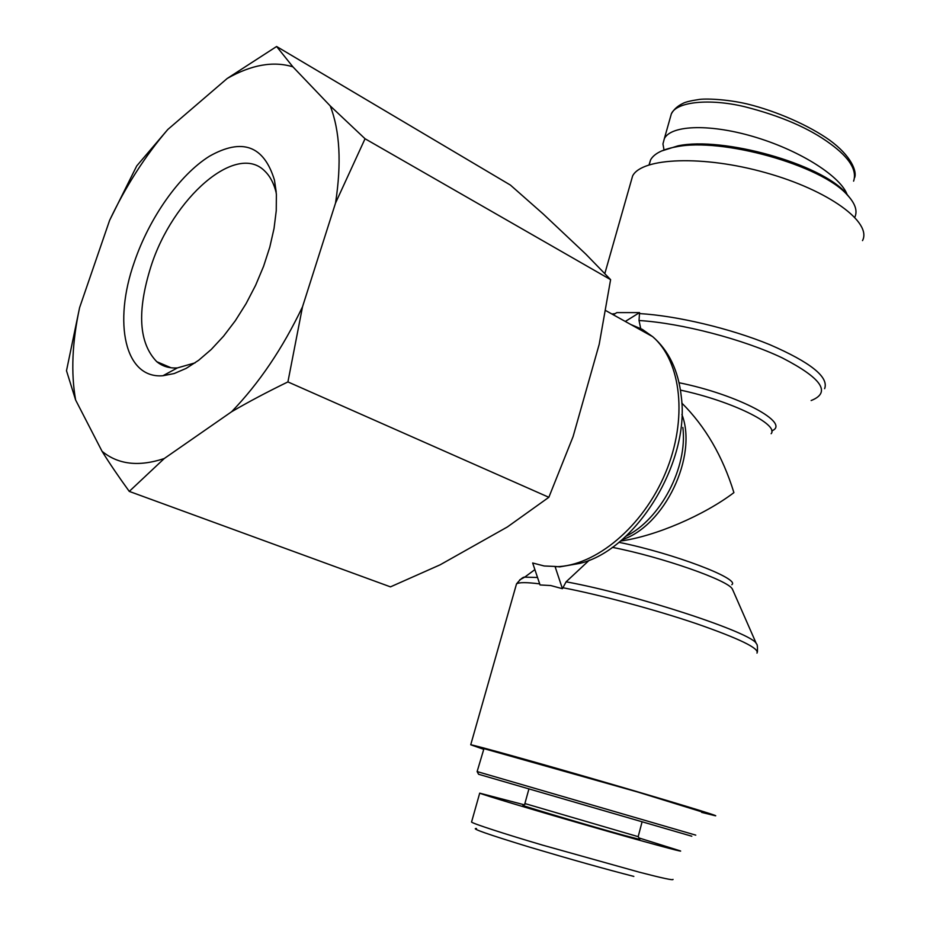 <?xml version="1.0" encoding="UTF-8"?>
<svg xmlns="http://www.w3.org/2000/svg" width="930" height="930" viewBox="0 0 930 930"><rect width="100%" height="100%" fill="white"/><g stroke="black" fill="none" stroke-linecap="round" stroke-linejoin="round"><path stroke-width="1.4" d="M477.137 771.598L478.578 774.26L691.815 836.233M695.768 835.14L477.125 771.575L483.96 748.638L637.957 792.104L701.766 811.844M638.98 837.953L680.411 850.927C684.259 852.705 642.653 841.383 587.807 825.596C532.995 809.832 482.693 794.697 479.706 793.151L524.067 804.752M523.23 805.24L522.893 805.427C528.101 807.566 593.538 826.944 624.146 835.384L639.794 839.43L638.282 836.698L524.88 803.543M625.286 321.454L639.538 312.608L616.834 312.608L613.288 314.782M639.538 312.608L639.038 320.513L640.689 328.499M555.024 566.44L544.201 565.986L532.658 562.987L540.051 584.958L550.734 585.54L562.418 588.702L555.024 566.44L559.744 566.87M589.411 560.081L566.103 581.82L562.418 588.702M862.505 240.614C872.247 222.386 828.735 190.29 765.785 172.736C702.964 154.973 641.84 157.635 632.621 175.921L630.877 182.071M681.795 403.039C705.347 426.463 722.726 456.328 733.91 492.621C703.94 515.371 655.127 536.343 620.415 541.062M701.627 812.378L715.379 815.773C720.645 816.552 669.263 800.916 601.977 781.398C534.762 761.879 474.835 745.209 470.731 744.779L483.763 749.336M850.834 199.09L845.916 192.987C820.667 163.75 722.726 136.315 678.017 145.836L661.474 151.02M649.059 164.831L650.593 159.855C654.081 153.659 662.555 149.323 676.017 146.87C721.564 137.175 821.585 165.203 847.288 194.963C855.228 203.449 857.739 210.878 854.81 217.248M664.02 149.986L662.951 143.941L664.357 138.605C671.413 124.655 711.822 123.667 756.846 137.64C801.858 151.474 841.173 177.026 847.277 194.951L845.916 192.987M134.304 262.155C113.007 322.396 124.643 379.01 162.948 375.732L174.189 373.546L186.198 368.373L198.66 360.282L211.238 349.471L223.572 336.172L235.302 320.757L246.09 303.633L255.611 285.301L263.585 266.306L269.781 247.182L274.036 228.489L276.245 210.773L276.384 194.51L274.466 180.129C263.946 145.638 242.265 137.675 209.424 156.24C179.42 174.991 149.405 217.76 134.304 262.155M195.114 362.851L177.374 367.92C169.318 368.42 162.459 366.35 156.775 361.7C138.791 343.124 136.838 311.445 150.893 266.678C172.55 198.09 236.627 141.523 265.073 171.376C270.293 176.491 274.036 183.745 276.291 193.149M292.892 66.832C273.281 60.869 251.379 64.751 227.211 78.469L276.605 46.5L292.892 66.832L330.231 105.915L365.048 138.744L335.532 203.054L302.517 306.784L287.916 381.916C266.945 392.111 248.182 402.062 231.593 411.757L164.25 458.537L129.27 491.4C118.61 476.718 109.531 463.349 102.044 451.283L75.632 400.028L66.495 370.733L79.596 307.656L109.624 220.329L136.722 165.935L167.807 129.479L227.211 78.469M167.807 129.479C145.208 155.891 125.806 186.174 109.624 220.329M79.596 307.656C72.156 342.228 70.831 373.011 75.632 400.028M102.044 451.283C118.087 464.547 138.826 466.965 164.25 458.537M231.593 411.757C259.075 383.3 282.708 348.308 302.517 306.784M335.532 203.054C341.659 163.227 339.892 130.839 330.231 105.915M129.27 491.4L390.472 586.865L440.111 564.824L507.373 526.961L548.851 497.294L573.089 436.6L599.199 344.321L610.603 279.651L585.795 254.099L543.167 213.947L510.419 185.082L276.605 46.5M610.603 279.651L365.048 138.744M548.851 497.294L287.916 381.916M673.029 879.385C673.564 880.559 662.3 878.153 639.247 872.166L542.655 845.149C504.699 833.966 472.789 823.573 471.58 822.085L471.673 821.643M476.497 828.514C470.231 828.177 487.925 834.384 529.565 847.125C570.892 859.425 605.639 869.19 633.83 876.409M630.761 324.5L642.281 329.348L652.662 336.66C681.434 361.363 688.026 419.314 665.438 473.021C643.037 526.787 595.467 566.207 555.745 566.73M681.899 414.478C698.035 456.084 664.497 526.182 621.984 539.737M682.853 427.428C687.875 467.29 660.463 519.498 625.797 536.343M605.721 310.574L652.662 336.66C668.891 350.703 678.435 370.675 681.283 396.564C690.176 462.21 636.19 549.979 579.867 563.382L559.814 566.87M771.156 433.694C779.224 424.487 731.364 400.923 680.446 390.112M679.04 382.73C738.315 394.657 791.663 423.382 771.702 430.892M811.146 400.539C831.432 392.541 821.829 378.336 782.316 357.922C743.303 339.241 680.992 323.047 639.038 320.513M639.27 313.561C676.575 315.7 730.155 328.383 769.703 344.635C810.658 362.421 828.979 377.092 824.631 388.659M611.859 313.991L615.125 313.654M612.289 547.34C661.707 556.942 729.12 580.611 732.329 589.085L732.724 590.004M731.817 584.703C740.733 578.948 673.25 553.257 618.892 542.318M537.54 577.484L524.683 577.158L519.684 579.89M732.27 588.806L756.404 643.793C753.695 633.225 635.469 594.363 566.103 581.82M562.697 587.69C599.815 594.805 654.697 609.534 696.221 623.612C739.362 638.619 759.612 648.454 756.985 653.092M515.952 585.877L516.51 583.912C518.894 582.238 526.624 582.226 539.691 583.889M669.891 118.982L671.355 113.832C676.308 101.789 709.276 98.22 744.628 106.706C780.828 115.913 809.426 128.294 830.409 143.836C849.485 157.798 857.216 170.237 853.601 181.152M479.706 793.151L471.545 822.074M525.52 803.904L522.893 805.427M528.856 789.186L524.857 803.648M642.014 822.097L638.189 836.605M632.621 175.921L604.837 273.548M534.889 569.613L524.683 577.158C523.23 576.809 520.509 579.053 516.51 583.912L470.731 744.779M756.404 643.793C757.287 644.037 757.625 646.676 757.438 651.721M678.017 145.836L676.017 146.87M650.593 159.855L649.198 164.784M854.635 177.642C857.065 171.504 851.45 156.147 829.839 140.314C808.949 125.422 776.527 111.17 747.464 104.032C726.574 99.068 704.952 98.441 698.732 99.533C690.234 100.812 684.864 102.16 682.608 103.579C677.528 106.055 673.785 109.473 671.355 113.832L664.357 138.605M276.198 191.94L274.466 180.129M177.374 367.92L162.948 375.732M171.027 367.769L156.775 361.7"/></g></svg>
